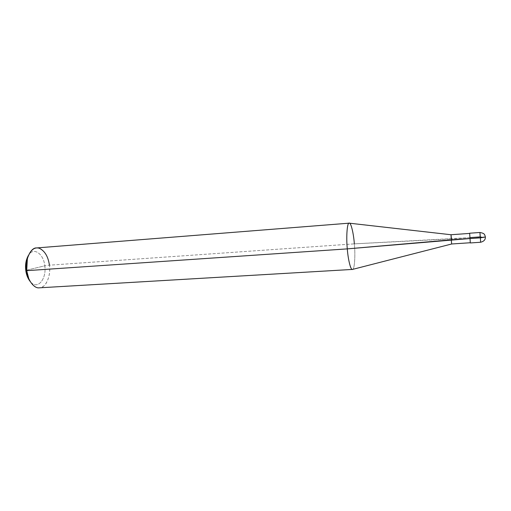 <?xml version="1.0" encoding="UTF-8"?>
<svg xmlns="http://www.w3.org/2000/svg" width="511" height="511" viewBox="0 0 511 511"><rect width="100%" height="100%" fill="white"/><g stroke="black" fill="none" stroke-linecap="round" stroke-linejoin="round"><path stroke-width="0.38" stroke-dasharray="2.56 1.92" d="M470.011 238.56L469.954 237.609L470.011 238.56L469.954 237.609L485.45 237.015L480.174 236.9L479.938 232.479M469.647 233.214L470.318 242.949M480.174 236.9L480.608 242.259L480.174 236.9M36.613 247.931C42.158 246.858 48.705 256.139 49.426 265.183L44.808 265.816C43.652 253.814 33.4 246.462 28.437 255.385C33.4 246.462 43.652 253.814 44.808 265.816C46.757 278.955 37.418 290.676 30.245 281.561C37.418 290.676 46.757 278.955 44.808 265.816L25.78 270.383L44.808 265.816L49.426 265.183L354.353 243.856L469.954 237.628L470.011 238.535L469.66 233.412L470.305 242.744L469.954 237.628L451.43 238.905L451.667 243.99L451.43 238.905L354.353 243.856C355.484 255.359 354.551 269.514 352.641 269.374M451.028 234.741L451.43 238.905M349.454 223.192C351.204 223.154 353.631 233.981 354.353 243.856L49.426 265.183C51.266 275.633 45.556 288.447 39.366 287.821M352.405 269.431C354.449 270.44 355.541 255.973 354.353 243.856M28.744 278.533C33.151 286.997 37.916 289.66 43.033 286.537C47.849 283.605 50.64 273.149 49.426 265.183"/><path stroke-width="0.77" d="M485.45 237.015L480.372 237.845L479.938 232.479L480.174 236.9L469.954 237.609L470.011 238.56L469.647 233.214L479.938 232.479L480.372 237.845L470.011 238.56L480.372 237.845L485.45 237.015M485.386 237.104L485.265 238.426C484.882 240.285 483.336 241.562 480.608 242.259L480.372 237.845L480.608 242.259L470.318 242.949L470.011 238.56M470.305 242.744L451.667 243.99L352.641 269.374C350.974 271.066 348.112 260.144 347.288 248.883L451.258 239.825L451.667 243.99L451.258 239.825L470.011 238.535L347.288 248.883L26.706 270.664L25.78 270.383C26.31 274.739 27.798 278.463 30.245 281.561L27.473 276.905L25.78 270.383L26.329 260.374L28.437 255.385C25.959 259.78 25.077 264.775 25.78 270.383L26.706 270.664C24.796 260.061 30.654 247.35 36.613 247.931L349.211 223.166C347.244 222.081 346.056 236.446 347.288 248.883C345.985 235.763 347.371 221.199 349.454 223.192L451.021 234.741L451.258 239.825L451.028 234.734L451.43 238.905M354.353 243.856C353.599 233.412 350.955 222.304 349.211 223.166M49.426 265.183C48.149 256.49 44.757 250.844 39.245 248.237C34.173 246.8 30.213 250.249 27.37 258.592L26.706 270.664L347.288 248.883C348.074 259.511 350.712 270.274 352.405 269.431L39.366 287.821C33.975 288.766 27.485 279.779 26.706 270.664L28.744 278.533L27.473 276.905M485.373 236.944L484.837 235.13C484.3 234.862 485.214 233.45 479.938 232.479M469.66 233.412L451.028 234.734M27.37 258.592L26.329 260.374"/></g></svg>
